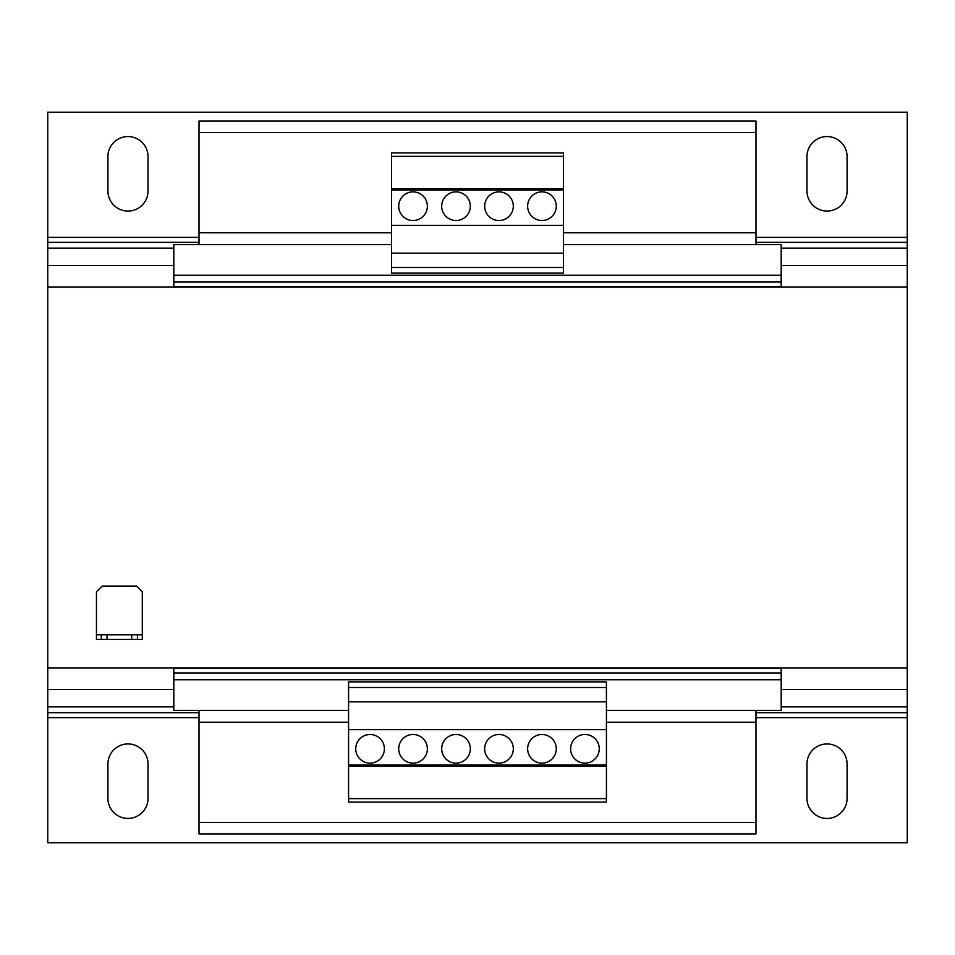 <?xml version="1.0" encoding="UTF-8"?>
<svg xmlns="http://www.w3.org/2000/svg" width="955" height="955" viewBox="0 0 955 955"><rect width="100%" height="100%" fill="white"/><g stroke="black" fill="none" stroke-linecap="round" stroke-linejoin="round"><path stroke-width="1.43" d="M827.03 211.055A20.055 20.055 0 0 0 847.085 191L847.085 156.62A20.055 20.055 0 0 0 827.03 136.565A20.055 20.055 0 0 0 806.975 156.62L806.975 191A20.055 20.055 0 0 0 827.03 211.055M127.97 211.055A20.055 20.055 0 0 0 148.025 191L148.025 156.62A20.055 20.055 0 0 0 127.97 136.565A20.055 20.055 0 0 0 107.915 156.62L107.915 191A20.055 20.055 0 0 0 127.97 211.055M827.03 818.435A20.055 20.055 0 0 0 847.085 798.38L847.085 764A20.055 20.055 0 0 0 827.03 743.945A20.055 20.055 0 0 0 806.975 764L806.975 798.38A20.055 20.055 0 0 0 827.03 818.435M127.97 818.435A20.055 20.055 0 0 0 148.025 798.38L148.025 764A20.055 20.055 0 0 0 127.97 743.945A20.055 20.055 0 0 0 107.915 764L107.915 798.38A20.055 20.055 0 0 0 127.97 818.435M498.988 734.49A14.325 14.325 0 0 0 484.663 748.816A14.325 14.325 0 0 0 498.988 763.14A14.325 14.325 0 0 0 513.312 748.816A14.325 14.325 0 0 0 498.988 734.49M541.963 734.49A14.325 14.325 0 0 0 527.638 748.816A14.325 14.325 0 0 0 541.963 763.14A14.325 14.325 0 0 0 556.288 748.816A14.325 14.325 0 0 0 541.963 734.49M584.938 734.49A14.325 14.325 0 0 0 570.613 748.816A14.325 14.325 0 0 0 584.938 763.14A14.325 14.325 0 0 0 599.263 748.816A14.325 14.325 0 0 0 584.938 734.49M456.013 734.49A14.325 14.325 0 0 0 441.688 748.816A14.325 14.325 0 0 0 456.013 763.14A14.325 14.325 0 0 0 470.338 748.816A14.325 14.325 0 0 0 456.013 734.49M413.038 734.49A14.325 14.325 0 0 0 398.713 748.816A14.325 14.325 0 0 0 413.038 763.14A14.325 14.325 0 0 0 427.363 748.816A14.325 14.325 0 0 0 413.038 734.49M370.062 734.49A14.325 14.325 0 0 0 355.738 748.816A14.325 14.325 0 0 0 370.062 763.14A14.325 14.325 0 0 0 384.388 748.816A14.325 14.325 0 0 0 370.062 734.49M541.963 220.51A14.325 14.325 0 0 0 556.288 206.185A14.325 14.325 0 0 0 541.963 191.86A14.325 14.325 0 0 0 527.638 206.185A14.325 14.325 0 0 0 541.963 220.51M498.988 220.51A14.325 14.325 0 0 0 513.312 206.185A14.325 14.325 0 0 0 498.988 191.86A14.325 14.325 0 0 0 484.663 206.185A14.325 14.325 0 0 0 498.988 220.51M413.038 220.51A14.325 14.325 0 0 0 427.363 206.185A14.325 14.325 0 0 0 413.038 191.86A14.325 14.325 0 0 0 398.713 206.185A14.325 14.325 0 0 0 413.038 220.51M456.013 220.51A14.325 14.325 0 0 0 470.338 206.185A14.325 14.325 0 0 0 456.013 191.86A14.325 14.325 0 0 0 441.688 206.185A14.325 14.325 0 0 0 456.013 220.51M606.425 802.105L348.575 802.105L348.575 681.87L606.425 681.87L606.425 802.105M131.695 639.373L131.695 634.788L107.056 634.788L107.056 639.373L101.326 639.373L101.326 634.788L96.455 634.788L96.455 591.813L102.185 586.084L136.565 586.084L142.295 591.813L142.295 634.788L137.425 634.788L137.425 639.373L107.056 639.373M131.695 634.788L137.425 634.788M101.326 634.788L107.056 634.788M96.455 634.788L96.455 639.373L101.326 639.373M142.295 634.788L142.295 639.373L137.425 639.373M781.19 689.51L907.25 689.51L907.25 668.023L47.75 668.023L47.75 286.978L907.25 286.978L907.25 112.213L47.75 112.213L47.75 237.365L199.022 237.365M907.25 668.023L907.25 286.978M781.19 281.916L173.81 281.916L173.81 286.691L781.19 286.691L781.19 244.576L563.45 244.576M391.55 244.576L173.81 244.576L173.81 275.231L781.19 275.231M348.575 710.425L173.81 710.425L173.81 668.309L781.19 668.309L781.19 673.084L173.81 673.084M755.978 244.576L755.978 121.094L199.022 121.094L199.022 244.576M199.022 822.446L199.022 833.906L755.978 833.906L755.978 822.446L199.022 822.446L199.022 710.425M755.978 710.425L755.978 822.446M781.19 673.084L781.19 679.769L173.81 679.769M781.19 679.769L781.19 710.425L606.425 710.425M755.978 132.554L199.022 132.554M173.81 281.916L173.81 275.231M47.75 237.365L47.75 286.978M47.75 668.023L47.75 689.51L173.81 689.51M755.978 712.669L907.25 712.669L907.25 842.788L47.75 842.788L47.75 689.51M907.25 689.51L907.25 712.669M606.425 766.292L348.575 766.292M606.425 764.979L348.575 764.979M606.425 798.643L348.575 798.643M606.425 687.505L348.575 687.505M606.425 701.83L348.575 701.83M606.425 729.62L348.575 729.62M391.55 156.357L391.55 273.13L563.45 273.13L563.45 152.896L391.55 152.896L391.55 156.357L563.45 156.357M391.55 188.708L563.45 188.708M391.55 190.021L563.45 190.021M391.55 267.496L563.45 267.496M391.55 253.171L563.45 253.171M391.55 225.38L563.45 225.38M755.978 722.207L606.425 722.207M348.575 722.207L199.022 722.207M755.978 232.793L563.45 232.793M391.55 232.793L199.022 232.793M47.75 265.49L173.81 265.49M781.19 265.49L907.25 265.49M47.75 242.331L199.022 242.331M755.978 242.331L907.25 242.331M47.75 248.121L173.81 248.121M781.19 248.121L907.25 248.121M755.978 237.365L907.25 237.365M47.75 706.879L173.81 706.879M781.19 706.879L907.25 706.879M47.75 712.669L199.022 712.669M47.75 717.635L199.022 717.635M755.978 717.635L907.25 717.635"/></g></svg>
